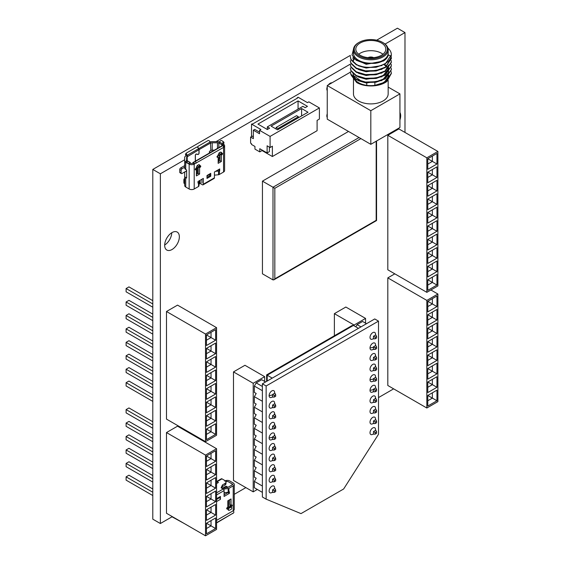 <?xml version="1.0" encoding="UTF-8"?>
<svg xmlns="http://www.w3.org/2000/svg" width="564" height="564" viewBox="0 0 564 564"><rect width="100%" height="100%" fill="white"/><g stroke="black" fill="none" stroke-linecap="round" stroke-linejoin="round"><path stroke-width="0.85" d="M331.956 82.823A4.702 2.714 120 0 0 330.159 83.253A4.702 2.714 120 0 0 328.361 84.896M399.932 119.906A10.378 5.992 120 0 0 399.932 112.476M172.013 249.528A10.378 5.992 120 0 0 178.795 240.384A10.378 5.992 120 0 0 177.202 232.072A10.378 5.992 120 0 0 172.013 232.587A10.378 5.992 120 0 0 165.231 241.73A10.378 5.992 120 0 0 166.824 250.042A10.378 5.992 120 0 0 172.013 249.528M164.681 245.023A10.378 5.992 120 0 0 171.78 232.721M350.392 55.357L152.795 169.433L160.366 173.804L160.366 523.526L172.013 516.8L183.963 523.357M152.795 169.433L152.795 519.162L160.366 523.526M376.667 40.185L397.423 28.2L404.987 32.571L385.078 44.07M350.293 64.148L216.04 141.656M184.689 159.76L160.366 173.804M404.987 132.448L404.987 32.571M378.5 397.585L393.637 388.85M234.257 494.318L245.869 487.613M327.247 113.822A4.702 2.714 120 0 0 327.247 117.531M327.247 86.919A4.702 2.714 120 0 0 327.247 90.628M216.569 520.375L233.214 510.765L233.214 485.872L228.892 488.368L228.892 492.076L229.407 491.78L229.407 493.366L224.091 496.44L224.091 490.617L216.569 494.959M228.744 510.18L227.828 509.489L227.828 508.876L231.402 506.994L231.635 507.579A1.297 1.022 84.9 0 1 231.177 509.292L229.802 510.089A1.297 1.022 84.9 0 1 228.42 509.433L228.194 508.841M231.402 506.994L231.036 506.726L231.614 506.394A0.811 0.465 120 0 0 231.614 505.069L231.036 505.4L231.036 498.943L227.828 500.797L227.828 507.255L227.257 507.586A0.811 0.465 120 0 0 227.257 508.911L227.828 508.876M216.661 501.523L216.661 498.611L220.418 496.44L220.418 499.351L216.661 501.523M216.569 492.837L223.175 489.023L221.109 487.832L222.449 484.941L224.958 483.489A3.567 2.059 0 0 0 226.002 482.037A3.567 2.059 0 0 0 224.958 480.577L221.976 478.857L217.048 481.705L218.423 482.495L216.569 483.574M223.175 489.023A1.297 0.747 60 0 1 224.091 490.617M224.846 481.177L227.271 480.38A3.567 2.059 0 0 1 229.795 480.986L233.214 482.96A3.567 2.059 0 0 1 234.257 484.42L234.257 509.306A3.567 2.059 180 0 1 233.214 510.765L233.623 511.372A1.297 1.05 49 0 1 233.418 512.979L216.569 522.708M228.011 487.289L232.939 484.42L227.927 481.522L225.896 481.522L227.137 481.508A1.946 1.121 180 0 1 228.512 481.832L228.512 481.86M224.091 493.338L225.431 492.569M230.641 505.175A0.811 0.465 -60 0 1 230.232 505.598L229.661 505.929L229.661 507.149L227.503 508.39M229.661 499.732L229.661 504.604L231.036 505.4M223.436 489.221L223.365 488.988A1.297 1.043 -17 0 1 224.641 487.804L227.355 487.522A0.973 0.564 180 0 0 227.877 487.366L231.614 485.209A1.946 1.121 180 0 0 232.178 484.42A1.946 1.121 180 0 0 231.614 483.623L228.512 481.832M229.407 493.366L228.032 492.569L224.091 494.847M224.091 492.548A0.973 0.783 163 0 0 224.662 492.647L228.201 492.287L228.201 488.579L224.98 488.903A1.297 1.043 163 0 0 223.802 489.679M228.201 488.579A1.297 0.747 0 0 0 228.892 488.368M233.214 485.872A3.567 2.059 0 0 0 234.257 484.42M228.892 492.076A1.297 0.747 180 0 1 228.201 492.287M216.569 522.962L233.418 512.979M228.942 507.565A1.297 0.747 -60 0 1 228.857 507.17L228.512 506.726A1.946 1.121 0 0 0 227.828 506.465M216.569 481.543L221.328 478.794A1.297 0.747 60 0 1 221.976 478.857M226.002 482.037L226.002 483.623A3.567 2.059 180 0 1 224.958 485.082L222.449 486.528L221.687 488.17M222.449 486.528L222.449 484.941M228.011 487.261L226.086 486.154L222.138 488.431M226.086 487.656L226.086 486.154M217.048 481.705A1.297 0.747 -120 0 0 216.569 481.585M227.828 508.58L226.848 508.016M231.036 507.022L229.661 507.149M231.036 506.726L229.661 505.929M219.502 496.969L219.502 497.765A1.297 0.747 60 0 1 220.418 499.351M219.502 497.765L216.661 499.401M195.299 161.177L195.299 155.389A1.036 0.599 -60 0 1 195.694 154.409A1.036 0.599 -60 0 1 196.448 154.021L197.964 154.353A0.909 0.522 120 0 0 198.331 154.275A0.909 0.522 120 0 0 198.972 153.161L198.972 149.7L187.551 156.552L186.176 155.756L185.732 156.009A3.567 2.059 0 0 0 184.689 157.469L184.689 160.662A3.567 2.059 0 0 0 185.605 162.044M214.419 150.144L212.205 150.144A1.946 1.121 0 0 0 210.83 150.475L210.478 143.059L199.064 149.65L199.064 153.105A1.036 0.599 -60 0 1 198.331 154.381A1.036 0.599 -60 0 1 197.915 154.473L196.399 154.141A0.909 0.522 120 0 0 195.736 154.48A0.909 0.522 120 0 0 195.391 155.333L195.391 161.128M218.162 155.262L219.079 152.893L220.136 154.212L218.529 155.713L218.162 155.262L217.591 155.89A0.811 0.465 120 0 0 217.591 157.215L218.162 156.884L218.162 163.341L221.37 161.487L221.37 155.029L221.948 154.698A0.811 0.465 120 0 0 222.075 153.316M219.079 152.893L220.453 152.104L221.37 152.795M223.76 147.296L222.9 145.554L223.344 145.23L224.204 146.964L223.76 147.296L194.199 164.096L194.199 188.989L198.528 186.487L198.528 182.785L198.006 183.081L198.006 181.495L203.329 178.421L203.329 184.245L214.426 177.836L214.426 172.013L219.741 168.939L219.227 174.537L223.548 172.041L223.548 147.415M196.378 167.839L196.744 168.291L199.959 166.443L200.276 165.83L199.726 165.992L198.669 164.681L197.294 165.471L198.352 166.782L196.977 167.966L196.378 167.226L196.378 168.135L195.807 168.467A0.811 0.465 120 0 0 195.807 169.792L196.378 169.461L196.378 175.919L199.585 174.064L199.585 167.607L200.164 167.275A0.811 0.465 120 0 0 200.291 165.894M198.669 164.681L199.585 165.372M196.378 167.226L197.294 165.471M210.753 173.338L210.753 176.25L206.995 178.421L206.995 175.51L210.753 173.338A1.297 0.747 60 0 1 210.485 173.931L206.995 175.947M218.162 161.332L218.578 161.515M210.83 150.475L210.019 150.94A0.973 0.564 -60 0 0 209.336 152.132L210.019 152.576A0.973 0.564 -60 0 1 209.533 152.625A0.973 0.564 -60 0 1 209.336 152.181M224.098 146.746A3.567 2.059 0 0 0 224.599 145.695A3.567 2.059 0 0 0 223.548 144.236L221.948 144.899L219.192 143.066A1.297 0.747 -60 0 1 219.523 142.058L222.279 143.644L222.836 142.784A1.297 1.057 -50.8 0 0 222.625 141.169L221.708 140.64A1.297 1.057 -50.8 0 0 220.087 141.197L219.523 142.058M214.426 177.836A1.297 0.747 60 0 1 214.158 178.435L203.061 184.844A1.297 0.747 -120 0 1 202.413 184.773L200.347 183.582L200.001 180.339M203.061 184.844A1.297 0.747 -120 0 0 203.329 184.245M201.926 179.232L201.947 182.926L201.947 179.218M187.206 156.75L187.206 160.705L186.656 160.493L186.635 157.546A1.946 1.121 180 0 1 187.206 156.75L187.551 156.552M185.732 162.326L185.732 169.482A3.567 2.059 180 0 1 184.689 168.023L184.689 160.662M181.129 172.965A1.297 0.747 120 0 0 181.397 173.564L180.022 172.767A1.297 0.747 -60 0 1 179.754 172.175L181.129 172.965L181.129 170.321L179.754 169.524L179.754 172.175M179.754 169.524A1.297 0.747 -60 0 1 180.67 167.938L184.689 165.619M186.635 170.899L185.732 171.421A3.567 2.059 0 0 0 184.689 172.88L184.689 176.074A3.567 2.059 0 0 0 185.732 177.533L186.635 178.048L186.635 170.004L185.732 169.482M185.732 177.533L185.732 187.008L189.159 188.989L189.159 164.096A3.567 2.059 0 0 0 194.199 164.096L192.825 163.045A1.297 0.747 -120 0 1 193.092 162.453A1.297 0.747 -120 0 1 193.17 162.418L195.384 161.445L196.244 163.179M192.825 163.285A1.946 1.121 180 0 1 190.301 163.172L189.159 164.096M211.225 150.292L209.773 151.131M214.242 150.144L210.019 152.576M180.67 167.938L182.045 168.728L184.689 167.205M182.045 168.728A1.297 0.747 120 0 0 181.129 170.321M181.397 173.564A1.297 0.747 120 0 0 182.045 173.493L186.635 170.85M214.426 174.861A1.297 1.043 163 0 0 215.314 175.073L218.536 174.748L218.536 171.04L215.596 171.336M224.599 145.695L224.599 170.582A3.567 2.059 180 0 1 223.548 172.041M219.227 174.537A1.297 0.747 180 0 1 218.536 174.748M198.14 147.754L198.718 148.621L210.132 142.029L209.554 141.162A1.297 1.05 49 0 0 207.926 140.619L198.338 146.154A1.297 1.05 49 0 0 198.14 147.754L198.056 147.824M199.064 149.65A1.297 0.747 -120 0 0 198.718 148.621M219.995 154.867L219.995 160.698L218.162 161.755M198.211 167.445L198.211 173.275L196.378 174.332M218.212 169.827A0.973 0.564 180 0 1 218.205 169.827L219.741 170.532M222.279 143.644A1.297 0.747 120 0 0 221.948 144.652M223.506 141.888A1.297 1.057 129.2 0 1 223.718 143.503L223.323 144.109M222.378 145.554A1.297 0.747 60 0 1 222.442 145.505A1.297 0.747 60 0 1 222.519 145.47L193.17 162.418M223.344 145.23L222.519 145.47M190.301 163.172L190.301 162.918A1.297 0.747 120 0 0 190.033 162.326A1.297 0.747 120 0 0 189.969 162.298L187.22 160.712A1.297 0.747 -60 0 1 187.283 160.74A1.297 0.747 -60 0 1 187.34 160.775M186.656 160.493L189.969 162.298M188.926 163.962L185.542 162.164L186.416 160.437M199.402 180.684L198.888 186.092L199.677 180.529M198.888 186.092A1.297 0.747 180 0 1 198.528 186.487M194.199 188.989A3.567 2.059 180 0 1 189.159 188.989M185.732 187.008A3.567 2.059 180 0 1 184.689 185.556L184.689 176.074M198.528 182.785A1.297 0.747 0 0 0 198.888 182.383M218.536 171.04A1.297 0.747 0 0 0 219.227 170.829M222.9 145.554L195.384 161.445M210.83 143.108A1.946 1.121 180 0 1 212.205 142.784L217.471 142.784A1.946 1.121 180 0 1 218.846 143.108L219.192 143.066M219.65 155.065L219.65 158.985L218.846 158.519L218.846 161.36M184.689 172.88L184.689 178.012M186.628 154.402L187.206 155.269L198.627 148.677L198.049 147.81A1.297 1.05 49 0 0 196.413 147.26L186.825 152.795A1.297 1.05 49 0 0 186.628 154.402L185.767 155.149A1.297 1.05 -131 0 1 185.965 153.542M186.176 155.756L185.767 155.149M187.551 156.298A1.297 0.747 -120 0 0 187.206 155.269M219.565 141.994A3.567 2.059 0 0 0 217.605 141.656L212.071 141.656A3.567 2.059 0 0 0 210.111 141.994M210.132 142.029A1.297 0.747 60 0 1 210.478 143.059M198.627 148.677A1.297 0.747 60 0 1 198.972 149.7M184.689 184.019A1.297 0.747 -120 0 1 183.878 182.496L183.878 179.853A1.297 0.747 -60 0 1 184.689 178.337M199.571 183.702L200.347 183.582M218.162 158.265A1.946 1.121 180 0 1 218.846 158.519M219.65 157.441A3.567 2.059 0 0 0 218.162 157.095M199.677 182.101L200.347 181.996M221.948 145.794L221.948 144.899A1.946 1.121 180 0 1 222.484 145.491M196.378 169.461L195.398 168.897M199.585 174.064L198.211 173.275M199.585 167.607L198.761 167.127M218.529 155.713L221.969 153.535L220.453 152.104M218.162 156.884L217.182 156.32M221.37 161.487L219.995 160.698M221.37 155.029L220.545 154.55M199.726 165.992L198.352 166.782M220.136 154.212L221.511 153.415M209.836 174.304L209.836 175.721L210.753 176.25M209.836 175.721L206.995 177.364M319.393 107.935L319.393 119.06L317.095 120.386L317.095 130.707L272.384 156.524L272.384 146.196L270.093 147.521L270.093 136.403L319.393 107.935L308.839 101.851L307.465 102.641L298.067 97.212L297.15 98.277M277.516 129.833L271.101 126.132L301.599 108.521L308.014 112.229L277.516 129.833M267.336 129.516L257.938 124.087L298.067 100.921L307.465 106.349L305.173 107.675L302.882 106.349L267.336 126.872L269.634 128.19L267.336 129.516L267.336 126.872M253.349 136.798L251.516 135.741L251.516 124.087L252.891 123.826L297.609 98.009L297.15 97.741M251.516 124.087L260.921 129.516L259.539 130.312L270.093 136.403M252.207 136.135L250.599 137.066L250.599 143.157L251.516 143.686L251.516 144.476L254.956 146.464L254.956 149.115L259.771 151.892L262.063 150.567L272.384 156.524M270.093 147.521L267.11 145.801L267.11 152.95L259.771 148.713L259.771 151.892M250.599 137.066L253.349 138.652L253.349 130.178L259.539 133.753L259.539 130.312M262.063 150.038L262.063 150.567M269.402 147.126L269.402 151.624L267.11 152.95M298.384 117.784L298.384 116.727L296.551 115.669L276.141 127.45L276.141 129.043M301.599 108.521L301.599 115.937M298.067 100.921L298.067 109.127M259.539 132.166L254.724 129.389L253.349 130.178M276.141 127.45L277.974 128.514L277.974 129.572M298.384 116.727L277.974 128.514M354.143 78.389A17.35 10.018 0 0 0 358.549 82.697A17.35 10.018 0 0 0 376.526 85.072A17.35 10.018 0 0 0 388.053 76.753M388.131 76.21A17.35 10.018 0 0 0 388.166 75.611M353.466 77.839L353.466 93.885A17.35 10.018 0 0 0 358.549 100.963A17.35 10.018 0 0 0 377.45 103.134A17.35 10.018 0 0 0 388.166 93.885L388.166 80.384M388.476 76.33L384.754 81.794A17.801 10.279 0 0 0 388.554 76.253M388.603 75.731A17.801 10.279 0 0 0 388.61 75.4L388.61 74.991M351.358 75.421L356.702 82.534C361.235 85.108 366.748 86.221 373.234 85.883A20.515 11.844 0 0 0 386.883 81.484L391.331 73.475M353.487 49.23L352.035 54.955L356.152 60.256L364.711 63.422L375.018 63.358A17.801 10.279 180 0 0 383.4 60.637A17.801 10.279 0 0 0 388.427 54.863C387.764 57.302 386.093 59.354 383.4 61.025L366.205 64.303L354.284 58.748M388.596 65.001L385.064 71.043M378.345 77.508L383.4 75.259L388.476 68.857M388.568 68.3L388.61 67.518L388.61 68.251M388.596 68.737L385.064 74.779M378.345 81.244L383.4 78.995L388.476 72.594M388.568 72.037L388.441 69.746M388.131 68.737L387.729 67.884M387.531 67.525L386.862 66.559M386.079 65.664L384.556 64.324M383.992 64.627L385.72 66.016M386.502 66.827L387.306 67.884M387.531 68.237L387.912 68.949M388.06 69.273L388.236 69.746M388.349 70.098L388.603 71.614M388.61 71.966L388.61 71.254M388.596 72.474L385.064 78.516M353.085 57.309L353.015 58.889M381.941 65.572L366.205 68.04L358.401 65.784M353.029 58.536L353.205 57.486M354.114 58.578L353.346 60.052M353.233 60.404L353.015 61.913M381.941 69.309L366.205 71.776L358.401 69.52M353.043 62.054L353.346 60.757M353.487 60.404L354.396 58.896M381.941 73.045L366.205 75.513L358.401 73.257M381.941 76.782L366.205 79.249L358.401 76.993M353.05 73.736L353.621 75.632L361.587 81.301M381.941 80.518L366.205 82.986L358.401 80.73M355.75 78.981L353.621 76.344L353.015 73.835M391.331 54.835L385.325 63.88L376.125 67.257L365.5 67.567L356.307 64.811L350.991 59.812L350.293 56.435L350.991 59.347L356.307 64.345C367.192 70.817 389.498 66.221 391.113 56.372A20.515 11.844 0 0 0 391.331 54.652A20.515 11.844 0 0 0 387.926 48.116M391.331 58.536L385.325 67.617L376.125 70.993L365.5 71.304L356.307 68.547L350.991 63.549L350.293 60.63L350.991 63.083L356.307 68.082L365.5 70.838L376.125 70.528L385.325 67.151L391.331 58.303L391.155 56.668M391.331 62.273L385.325 71.353L376.125 74.73L365.5 75.04L356.307 72.284L350.991 67.285L350.293 64.366L350.991 66.82L356.307 71.818L365.5 74.575L376.125 74.265L385.325 70.888L391.331 62.04L391.155 60.404M391.331 66.009L385.325 75.09L376.125 78.466L365.5 78.777L356.307 76.02L350.991 71.022L350.293 68.103L350.991 70.556L356.307 75.555L365.5 78.311L376.125 78.001L385.325 74.624L391.331 65.776L391.155 64.141M391.331 69.746L385.325 78.826L376.125 82.203L365.5 82.513L356.307 79.757L350.991 74.758L350.293 71.84L350.991 74.293L356.307 79.291L365.5 82.048L376.125 81.738L385.325 78.361L391.331 69.513L391.155 67.877M383.083 56.851A17.35 10.018 0 0 0 388.166 49.773A17.35 10.018 0 0 0 383.083 42.688L382.533 42.37A16.575 9.567 0 0 0 359.099 42.37L358.549 42.688A17.35 10.018 0 0 0 358.542 42.688A17.35 10.018 0 0 0 353.466 49.773A17.35 10.018 0 0 0 364.175 59.023A17.35 10.018 0 0 0 383.083 56.851M353.466 49.773L353.466 53.157A17.35 10.018 0 0 0 364.175 62.414A17.35 10.018 0 0 0 383.083 60.242A17.35 10.018 0 0 0 388.166 53.157L388.166 49.773M358.542 42.688L359.099 42.37A16.575 9.567 0 0 0 359.099 55.899A16.575 9.567 0 0 0 382.533 55.899A16.575 9.567 0 0 0 382.533 42.37M358.683 54.243A15.016 8.671 180 0 1 360.199 53.227A15.016 8.671 180 0 1 382.942 54.243M381.433 55.265A15.016 8.671 180 0 1 365.07 57.14A15.016 8.671 180 0 1 355.799 49.139A15.016 8.671 180 0 1 360.199 43.005A15.016 8.671 180 0 1 376.562 41.13A15.016 8.671 180 0 1 385.825 49.139A15.016 8.671 180 0 1 381.433 55.265M331.096 82.866L331.484 83.091M327.247 85.545L327.247 119.173L370.816 144.328L399.932 127.513L399.932 93.885L370.816 110.699L327.247 85.545L350.307 72.227M388.166 87.089L399.932 93.885M370.816 110.699L370.816 144.328M373.234 85.883L385.325 82.097L391.331 73.249L391.155 71.614M391.113 56.372L388.427 54.863M373.594 57.655A4.054 2.341 0 0 0 368.031 57.655M354.1 325.83L354.1 325.04L365.564 318.42L365.564 323.186M355.821 326.824L357.082 324.638L362.589 321.466L366.487 323.715M373.481 338.872L373.481 336.222L375.772 334.903L376.576 336.426L376.576 338.012L375.201 338.809L373.481 338.872M357.082 324.638L360.981 326.887M375.201 338.809L375.201 337.216L373.481 336.222M375.201 337.216L376.576 336.426M334.382 335.763L334.382 313.654L354.1 325.04M334.382 313.654L345.845 307.035L365.564 318.42M373.481 349.461L373.481 346.818L375.772 345.492L376.576 347.015L376.576 348.601L375.201 349.398L373.481 349.461M373.481 360.058L373.481 357.407L375.772 356.081L376.576 357.604L376.576 359.197L375.201 359.987L373.481 360.058M373.481 370.647L373.481 367.996L375.772 366.678L376.576 368.193L376.576 369.787L375.201 370.583L373.481 370.647M373.481 381.236L373.481 378.592L375.772 377.267L376.576 378.789L376.576 380.376L375.201 381.172L373.481 381.236M373.481 391.832L373.481 389.181L375.772 387.856L376.576 389.379L376.576 390.965L375.201 391.761L373.481 391.832M373.481 402.421L373.481 399.77L375.772 398.452L376.576 399.968L376.576 401.561L375.201 402.351L373.481 402.421M373.481 413.01L373.481 410.366L375.772 409.041L376.576 410.564L376.576 412.15L375.201 412.947L373.481 413.01M373.481 423.606L373.481 420.955L375.772 419.63L376.576 421.153L376.576 422.739L375.201 423.536L373.481 423.606M373.481 434.195L373.481 431.545L375.772 430.226L376.576 431.742L376.576 433.335L375.201 434.125L373.481 434.195M375.201 349.398L375.201 347.812L373.481 346.818M375.201 347.812L376.576 347.015M375.201 359.987L375.201 358.401L373.481 357.407M375.201 358.401L376.576 357.604M375.201 370.583L375.201 368.99L373.481 367.996M375.201 368.99L376.576 368.193M375.201 381.172L375.201 379.579L373.481 378.592M375.201 379.579L376.576 378.789M375.201 391.761L375.201 390.175L373.481 389.181M375.201 390.175L376.576 389.379M375.201 402.351L375.201 400.764L373.481 399.77M375.201 400.764L376.576 399.968M375.201 412.947L375.201 411.353L373.481 410.366M375.201 411.353L376.576 410.564M375.201 423.536L375.201 421.95L373.481 420.955M375.201 421.95L376.576 421.153M375.201 434.125L375.201 432.539L373.481 431.545M375.201 432.539L376.576 431.742M266.137 499.161L300.993 513.614L343.645 488.988L378.5 434.287L378.5 321.12L374.736 318.949L262.38 383.816L266.137 385.987L266.137 499.161L262.38 496.99L262.38 383.816M378.5 321.12L266.137 385.987M272.236 378.127L267.195 375.215L353.416 325.435L358.457 328.347M353.416 325.435L352.035 325.569L266.624 374.884L266.624 381.37M274.59 392.988A3.885 2.242 120 0 0 274.619 392.481A3.885 2.242 120 0 0 271.869 390.894A3.885 2.242 120 0 0 269.127 395.653A3.885 2.242 120 0 0 272.292 396.957M274.59 403.577A3.885 2.242 120 0 0 274.619 403.07A3.885 2.242 120 0 0 271.869 401.483A3.885 2.242 120 0 0 269.127 406.242A3.885 2.242 120 0 0 272.292 407.546M274.59 414.166A3.885 2.242 120 0 0 274.619 413.659A3.885 2.242 120 0 0 271.869 412.072A3.885 2.242 120 0 0 269.127 416.831A3.885 2.242 120 0 0 272.292 418.143M274.59 424.762A3.885 2.242 120 0 0 274.619 424.255A3.885 2.242 120 0 0 271.869 422.669A3.885 2.242 120 0 0 269.127 427.427A3.885 2.242 120 0 0 272.292 428.732M274.59 435.352A3.885 2.242 120 0 0 274.619 434.844A3.885 2.242 120 0 0 271.869 433.258A3.885 2.242 120 0 0 269.127 438.016A3.885 2.242 120 0 0 272.292 439.321M274.59 445.941A3.885 2.242 120 0 0 274.619 445.433A3.885 2.242 120 0 0 271.869 443.847A3.885 2.242 120 0 0 269.127 448.606A3.885 2.242 120 0 0 272.292 449.917M274.59 456.53A3.885 2.242 120 0 0 274.619 456.029A3.885 2.242 120 0 0 271.869 454.443A3.885 2.242 120 0 0 269.127 459.202A3.885 2.242 120 0 0 272.292 460.506M274.59 467.126A3.885 2.242 120 0 0 274.619 466.618A3.885 2.242 120 0 0 271.869 465.032A3.885 2.242 120 0 0 269.127 469.791A3.885 2.242 120 0 0 272.292 471.095M274.59 477.715A3.885 2.242 120 0 0 274.619 477.207A3.885 2.242 120 0 0 271.869 475.621A3.885 2.242 120 0 0 269.127 480.38A3.885 2.242 120 0 0 272.292 481.684M274.59 488.304A3.885 2.242 120 0 0 274.619 487.804A3.885 2.242 120 0 0 271.869 486.217A3.885 2.242 120 0 0 269.127 490.976A3.885 2.242 120 0 0 272.292 492.28M375.483 430.057A3.885 2.242 120 0 0 375.518 429.549A3.885 2.242 120 0 0 372.769 427.963A3.885 2.242 120 0 0 370.019 432.722A3.885 2.242 120 0 0 373.192 434.026M375.483 419.468A3.885 2.242 120 0 0 375.518 418.96A3.885 2.242 120 0 0 372.769 417.374A3.885 2.242 120 0 0 370.019 422.133A3.885 2.242 120 0 0 373.192 423.437M375.483 408.872A3.885 2.242 120 0 0 375.518 408.364A3.885 2.242 120 0 0 372.769 406.778A3.885 2.242 120 0 0 370.019 411.537A3.885 2.242 120 0 0 373.192 412.848M375.483 398.283A3.885 2.242 120 0 0 375.518 397.775A3.885 2.242 120 0 0 372.769 396.189A3.885 2.242 120 0 0 370.019 400.948A3.885 2.242 120 0 0 373.192 402.252M375.483 387.694A3.885 2.242 120 0 0 375.518 387.186A3.885 2.242 120 0 0 372.769 385.6A3.885 2.242 120 0 0 370.019 390.358A3.885 2.242 120 0 0 373.192 391.663M375.483 377.097A3.885 2.242 120 0 0 375.518 376.59A3.885 2.242 120 0 0 372.769 375.004A3.885 2.242 120 0 0 370.019 379.762A3.885 2.242 120 0 0 373.192 381.074M375.483 366.508A3.885 2.242 120 0 0 375.518 366.001A3.885 2.242 120 0 0 372.769 364.414A3.885 2.242 120 0 0 370.019 369.173A3.885 2.242 120 0 0 373.192 370.477M375.483 355.919A3.885 2.242 120 0 0 375.518 355.412A3.885 2.242 120 0 0 372.769 353.825A3.885 2.242 120 0 0 370.019 358.584A3.885 2.242 120 0 0 373.192 359.888M375.483 345.323A3.885 2.242 120 0 0 375.518 344.815A3.885 2.242 120 0 0 372.769 343.229A3.885 2.242 120 0 0 370.019 347.995A3.885 2.242 120 0 0 373.192 349.299M375.483 334.734A3.885 2.242 120 0 0 375.518 334.226A3.885 2.242 120 0 0 372.769 332.64A3.885 2.242 120 0 0 370.019 337.399A3.885 2.242 120 0 0 373.192 338.703M374.052 378.923L370.019 379.762M374.052 347.149L370.019 347.995M257.332 489.467L253.208 491.85L253.208 383.287L264.671 376.667L264.671 381.433M256.19 488.805L254.35 487.747L254.35 481.388L256.19 478.216L254.35 477.151L254.35 470.799L256.19 467.619L254.35 466.562L254.35 460.21L256.19 457.03L254.35 455.973L254.35 449.614L256.19 446.441L254.35 445.384L254.35 439.025L256.19 435.845L254.35 434.788L254.35 428.436L256.19 425.256L254.35 424.199L254.35 417.839L256.19 414.667L254.35 413.609L254.35 407.25L256.19 404.071L254.35 403.013L254.35 396.661L256.19 393.482L254.35 392.424L254.35 386.072L256.19 382.893L261.689 379.713L265.588 381.962M256.19 393.482L254.35 392.424M254.35 386.072L262.38 390.704M272.581 397.126L272.581 394.476L274.879 393.15L275.676 394.673L275.676 396.266L274.301 397.056L272.581 397.126M256.19 382.893L262.38 386.467M274.301 397.056L274.301 395.47L272.581 394.476M274.301 395.47L275.676 394.673M253.208 383.287L233.489 371.902L233.489 480.465L253.208 491.85M233.489 371.902L244.952 365.282L264.671 376.667M272.581 407.716L272.581 405.065L274.879 403.746L275.676 405.262L275.676 406.856L274.301 407.652L272.581 407.716M272.581 418.305L272.581 415.661L274.879 414.336L275.676 415.858L275.676 417.445L274.301 418.241L272.581 418.305M272.581 428.901L272.581 426.25L274.879 424.925L275.676 426.447L275.676 428.034L274.301 428.83L272.581 428.901M272.581 439.49L272.581 436.839L274.879 435.521L275.676 437.037L275.676 438.63L274.301 439.419L272.581 439.49M272.581 450.079L272.581 447.435L274.879 446.11L275.676 447.633L275.676 449.219L274.301 450.016L272.581 450.079M272.581 460.675L272.581 458.024L274.879 456.699L275.676 458.222L275.676 459.808L274.301 460.605L272.581 460.675M272.581 471.264L272.581 468.613L274.879 467.295L275.676 468.811L275.676 470.404L274.301 471.194L272.581 471.264M272.581 481.853L272.581 479.21L274.879 477.884L275.676 479.407L275.676 480.993L274.301 481.79L272.581 481.853M272.581 492.45L272.581 489.799L274.879 488.473L275.676 489.996L275.676 491.582L274.301 492.379L272.581 492.45M274.301 407.652L274.301 406.059L272.581 405.065M274.301 406.059L275.676 405.262M274.301 418.241L274.301 416.648L272.581 415.661M274.301 416.648L275.676 415.858M274.301 428.83L274.301 427.244L272.581 426.25M274.301 427.244L275.676 426.447M274.301 439.419L274.301 437.833L272.581 436.839M274.301 437.833L275.676 437.037M274.301 450.016L274.301 448.422L272.581 447.435M274.301 448.422L275.676 447.633M274.301 460.605L274.301 459.018L272.581 458.024M274.301 459.018L275.676 458.222M274.301 471.194L274.301 469.608L272.581 468.613M274.301 469.608L275.676 468.811M274.301 481.79L274.301 480.197L272.581 479.21M274.301 480.197L275.676 479.407M274.301 492.379L274.301 490.793L272.581 489.799M274.301 490.793L275.676 489.996M262.38 401.293L254.35 396.661M256.19 404.071L254.35 403.013M262.38 411.882L254.35 407.25M256.19 414.667L254.35 413.609M262.38 422.478L254.35 417.839M256.19 425.256L254.35 424.199M262.38 433.067L254.35 428.436M256.19 435.845L254.35 434.788M262.38 443.656L254.35 439.025M256.19 446.441L254.35 445.384M262.38 454.253L254.35 449.614M256.19 457.03L254.35 455.973M262.38 464.842L254.35 460.21M256.19 467.619L254.35 466.562M262.38 475.431L254.35 470.799M256.19 478.216L254.35 477.151M254.35 487.747L262.38 492.379M262.38 486.027L254.35 481.388M360.897 138.603L274.83 188.291L262.443 181.143L262.443 273.815L272.997 279.906L273.914 279.814L274.83 278.849L376.181 220.334L376.181 141.226M348.517 131.447L262.443 181.143M426.842 292.342L437.897 285.955L437.897 151.448L426.842 157.828L426.842 292.342L387.813 269.803L387.813 135.297L398.868 128.916L437.897 151.448M436.952 274.478L436.952 285.074L427.78 290.368L427.78 279.772L436.952 274.478L432.369 277.128L432.369 282.423L427.78 279.772M436.952 271.622L427.78 276.917L427.78 266.321L436.952 261.026L436.952 271.622L432.369 268.972L432.369 263.677L436.952 261.026M427.78 263.466L427.78 252.876L436.952 247.575L436.952 258.171L427.78 263.466M427.78 250.014L427.78 239.425L436.952 234.123L436.952 244.72L427.78 250.014M427.78 236.563L427.78 225.974L436.952 220.679L436.952 231.268L427.78 236.563M427.78 223.111L427.78 212.522L436.952 207.228L436.952 217.817L427.78 223.111M427.78 209.66L427.78 199.071L436.952 193.776L436.952 204.365L427.78 209.66M427.78 196.209L427.78 185.619L436.952 180.325L436.952 190.914L427.78 196.209M427.78 182.757L427.78 172.168L436.952 166.873L436.952 177.463L427.78 182.757M427.78 169.306L427.78 158.717L436.952 153.422L436.952 164.011L427.78 169.306M426.842 157.828L387.813 135.297M427.78 285.074L432.369 282.423L436.952 285.074M427.78 266.321L432.369 268.972L427.78 271.622M436.952 258.171L432.369 255.52L432.369 250.226L436.952 247.575M427.78 258.171L432.369 255.52L427.78 252.876M436.952 244.72L432.369 242.069L432.369 236.774L436.952 234.123M427.78 244.72L432.369 242.069L427.78 239.425M436.952 231.268L432.369 228.617L432.369 223.323L436.952 220.679M427.78 231.268L432.369 228.617L427.78 225.974M436.952 217.817L432.369 215.166L432.369 209.871L436.952 207.228M427.78 217.817L432.369 215.166L427.78 212.522M436.952 204.365L432.369 201.715L432.369 196.42L436.952 193.776M427.78 204.365L432.369 201.715L427.78 199.071M436.952 190.914L432.369 188.263L432.369 182.969L436.952 180.325M427.78 190.914L432.369 188.263L427.78 185.619M436.952 177.463L432.369 174.812L432.369 169.517L436.952 166.873M427.78 177.463L432.369 174.812L427.78 172.168M436.952 164.011L432.369 161.367L432.369 156.066L436.952 153.422M427.78 164.011L432.369 161.367L427.78 158.717M205.515 535.8L216.569 529.42L216.569 448.711L205.515 455.092L205.515 535.8L166.486 513.268L166.486 432.56L177.54 426.18L216.569 448.711M215.624 517.942L215.624 528.531L206.452 533.826L206.452 523.237L215.624 517.942L211.042 520.586L211.042 525.881L206.452 523.237M215.624 515.08L206.452 520.375L206.452 509.786L215.624 504.491L215.624 515.08L211.042 512.436L211.042 507.135L215.624 504.491M206.452 506.923L206.452 496.334L215.624 491.04L215.624 501.629L206.452 506.923M206.452 493.472L206.452 482.883L215.624 477.588L215.624 488.177L206.452 493.472M206.452 480.02L206.452 469.431L215.624 464.137L215.624 474.726L206.452 480.02M206.452 466.569L206.452 455.98L215.624 450.685L215.624 461.274L206.452 466.569M205.515 455.092L166.486 432.56M206.452 528.531L211.042 525.881L215.624 528.531M206.452 509.786L211.042 512.436L206.452 515.08M215.624 501.629L211.042 498.985L211.042 493.683L215.624 491.04M206.452 501.629L211.042 498.985L206.452 496.334M215.624 488.177L211.042 485.534L211.042 480.232L215.624 477.588M206.452 488.177L211.042 485.534L206.452 482.883M215.624 474.726L211.042 472.082L211.042 466.788L215.624 464.137M206.452 474.726L211.042 472.082L206.452 469.431M215.624 461.274L211.042 458.631L211.042 453.336L215.624 450.685M206.452 461.274L211.042 458.631L206.452 455.98M152.795 492.259L126.103 476.848L128.952 475.205L152.795 488.974M126.103 476.848L126.103 480.133L152.795 495.537M152.795 478.808L126.103 463.396L128.952 461.754L152.795 475.522M126.103 463.396L126.103 466.682L152.795 482.086M152.795 462.071L128.952 448.302L126.103 449.945L126.103 453.23L152.795 468.642M126.103 449.945L152.795 465.356M152.795 448.62L128.952 434.851L126.103 436.494L126.103 439.779L152.795 455.19M126.103 436.494L152.795 451.905M152.795 435.168L128.952 421.4L126.103 423.042L126.103 426.328L152.795 441.739M126.103 423.042L152.795 438.454M152.795 421.717L128.952 407.948L126.103 409.591L126.103 412.876L152.795 428.287M126.103 409.591L152.795 425.002M426.842 408.019L437.897 401.639L437.897 294.027L426.842 300.408L426.842 408.019L387.813 385.487L387.813 277.876L394.8 273.843M436.952 390.161L436.952 400.75L427.78 406.045L427.78 395.456L436.952 390.161L432.369 392.805L432.369 398.099L427.78 395.456M436.952 387.299L427.78 392.593L427.78 382.004L436.952 376.71L436.952 387.299L432.369 384.648L432.369 379.353L436.952 376.71M427.78 379.142L427.78 368.553L436.952 363.258L436.952 373.847L427.78 379.142M427.78 365.691L427.78 355.101L436.952 349.807L436.952 360.396L427.78 365.691M427.78 352.239L427.78 341.65L436.952 336.356L436.952 346.945L427.78 352.239M427.78 338.788L427.78 328.199L436.952 322.904L436.952 333.493L427.78 338.788M427.78 325.336L427.78 314.747L436.952 309.453L436.952 320.042L427.78 325.336M427.78 311.885L427.78 301.296L436.952 296.001L436.952 306.59L427.78 311.885M437.897 294.027L430.903 289.995M426.842 300.408L387.813 277.876M427.78 400.75L432.369 398.099L436.952 400.75M427.78 382.004L432.369 384.648L427.78 387.299M436.952 373.847L432.369 371.197L432.369 365.902L436.952 363.258M427.78 373.847L432.369 371.197L427.78 368.553M436.952 360.396L432.369 357.745L432.369 352.451L436.952 349.807M427.78 360.396L432.369 357.745L427.78 355.101M436.952 346.945L432.369 344.301L432.369 338.999L436.952 336.356M427.78 346.945L432.369 344.301L427.78 341.65M436.952 333.493L432.369 330.849L432.369 325.548L436.952 322.904M427.78 333.493L432.369 330.849L427.78 328.199M436.952 320.042L432.369 317.398L432.369 312.096L436.952 309.453M427.78 320.042L432.369 317.398L427.78 314.747M436.952 306.59L432.369 303.947L432.369 298.652L436.952 296.001M427.78 306.59L432.369 303.947L427.78 301.296M205.515 441.64L216.569 435.26L216.569 327.656L205.515 334.036L205.515 441.64L166.486 419.108L166.486 311.504L177.54 305.124L216.569 327.656M215.624 423.783L215.624 434.372L206.452 439.673L206.452 429.077L215.624 423.783L211.042 426.433L211.042 431.728L206.452 429.077M215.624 420.927L206.452 426.222L206.452 415.626L215.624 410.331L215.624 420.927L211.042 418.276L211.042 412.982L215.624 410.331M206.452 412.77L206.452 402.174L215.624 396.88L215.624 407.476L206.452 412.77M206.452 399.319L206.452 388.723L215.624 383.428L215.624 394.024L206.452 399.319M206.452 385.868L206.452 375.279L215.624 369.977L215.624 380.573L206.452 385.868M206.452 372.416L206.452 361.827L215.624 356.526L215.624 367.122L206.452 372.416M206.452 358.965L206.452 348.376L215.624 343.081L215.624 353.67L206.452 358.965M206.452 345.513L206.452 334.924L215.624 329.63L215.624 340.219L206.452 345.513M205.515 334.036L166.486 311.504M206.452 434.372L211.042 431.728L215.624 434.372M206.452 415.626L211.042 418.276L206.452 420.927M215.624 407.476L211.042 404.825L211.042 399.531L215.624 396.88M206.452 407.476L211.042 404.825L206.452 402.174M215.624 394.024L211.042 391.374L211.042 386.079L215.624 383.428M206.452 394.024L211.042 391.374L206.452 388.723M215.624 380.573L211.042 377.922L211.042 372.628L215.624 369.977M206.452 380.573L211.042 377.922L206.452 375.279M215.624 367.122L211.042 364.471L211.042 359.176L215.624 356.526M206.452 367.122L211.042 364.471L206.452 361.827M215.624 353.67L211.042 351.019L211.042 345.725L215.624 343.081M206.452 353.67L211.042 351.019L206.452 348.376M215.624 340.219L211.042 337.568L211.042 332.274L215.624 329.63M206.452 340.219L211.042 337.568L206.452 334.924M152.795 394.814L128.952 381.045L126.103 382.688L126.103 385.973L152.795 401.385M126.103 382.688L152.795 398.099M152.795 381.363L128.952 367.594L126.103 369.237L126.103 372.522L152.795 387.933M126.103 369.237L152.795 384.648M152.795 367.918L128.952 354.15L126.103 355.785L126.103 359.071L152.795 374.482M126.103 355.785L152.795 371.197M152.795 354.467L128.952 340.698L126.103 342.334L126.103 345.619L152.795 361.031M126.103 342.334L152.795 357.745M152.795 341.016L128.952 327.247L126.103 328.882L126.103 332.168L152.795 347.579M126.103 328.882L152.795 344.294M152.795 327.564L128.952 313.796L126.103 315.438L126.103 318.716L152.795 334.128M126.103 315.438L152.795 330.842M152.795 314.113L128.952 300.344L126.103 301.987L126.103 305.265L152.795 320.676M126.103 301.987L152.795 317.391M152.795 300.661L128.952 286.893L126.103 288.535L126.103 291.814L152.795 307.225M126.103 288.535L152.795 303.947M224.641 487.804L224.98 488.903M225.374 480.866L226.22 480.38M228.512 500.402L228.512 506.726M228.857 507.17L229.238 507.389M224.958 485.082L224.958 483.489M231.614 506.394L230.232 505.598M227.257 508.911L226.679 508.58M227.828 509.489L228.42 509.433M197.915 154.473L197.555 154.261M223.718 143.503L222.836 142.784M189.412 162.087L188.531 163.814M194.608 163.955L193.748 162.22M218.846 143.108L218.846 147.585M186.867 160.754L185.993 162.488M186.91 163.017L187.784 161.283M217.471 148.381L217.471 142.784M212.205 142.784L212.205 150.144M184.689 180.318L183.878 179.853M196.357 168.15L196.357 169.447M197.273 173.818L197.273 167.987M195.807 169.792L195.229 169.461M200.164 167.275L199.339 166.796M217.591 157.215L217.013 156.884M221.948 154.698L221.123 154.219M218.761 155.389L218.162 154.649M267.195 381.038L267.195 375.215M273.152 394.807L269.127 395.653M274.619 413.659L274.323 414.018M274.619 424.255L274.323 424.607M273.152 437.171L269.127 438.016M274.619 434.844L274.323 435.196M375.518 397.775L375.222 398.128M374.052 389.512L370.019 390.358M375.518 366.001L375.222 366.353M375.518 355.412L375.222 355.764M272.997 279.906L272.997 187.234L359.064 137.538M274.83 188.291L274.83 278.849M232.699 513.628L233.559 512.88M228.427 510.286L229.456 510.194M222.442 145.505L193.092 162.453M190.033 162.326L187.283 160.74M222.738 141.247L223.619 141.966M198.204 146.245L197.344 146.992M185.831 153.641L186.691 152.893M195.976 168.368L195.976 169.228M199.409 164.751L200.276 165.83M221.194 152.174L222.061 153.253M391.331 54.652L391.331 55.025M391.331 58.303L391.331 58.762M391.331 62.04L391.331 62.498M391.331 65.776L391.331 66.235M391.331 69.513L391.331 69.971M366.762 85.354L366.762 83.049M353.466 75.999L353.466 77.381M391.331 73.249L391.331 73.708M374.87 85.354L374.87 82.774M273.914 279.814L376.562 220.552L376.562 141.007"/></g></svg>
